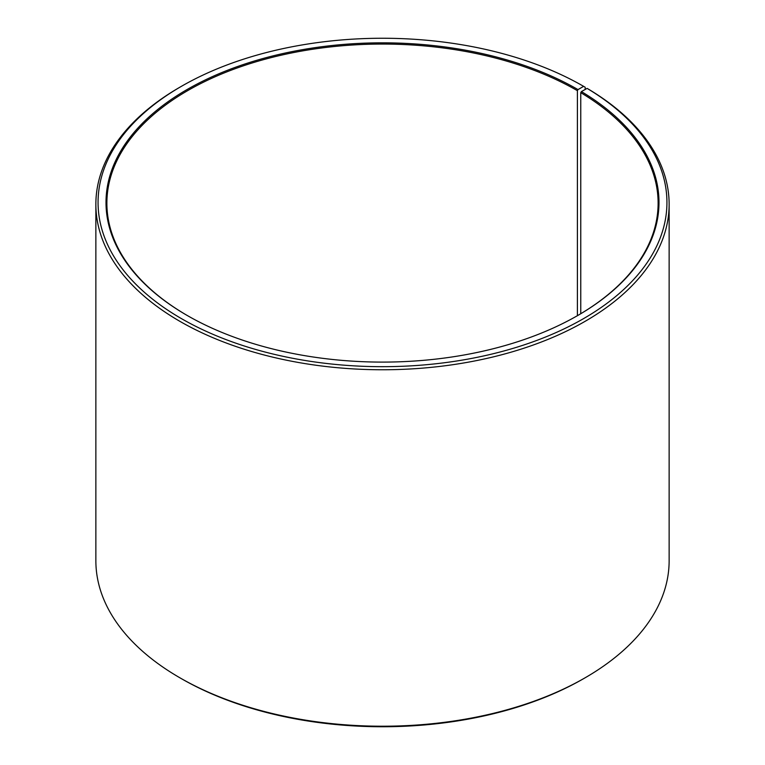 <?xml version="1.0" encoding="UTF-8"?>
<svg xmlns="http://www.w3.org/2000/svg" width="765" height="765" viewBox="0 0 765 765"><rect width="100%" height="100%" fill="white"/><g stroke="black" fill="none" stroke-linecap="round" stroke-linejoin="round"><path stroke-width="1.15" d="M577.709 315.524A275.62 159.13 -0 0 0 658.12 203.184A275.62 159.13 -0 0 0 580.759 92.651L580.759 313.726M585.187 89.467L585.187 87.248L583.628 86.349L578.015 89.591A276.5 159.636 -0 0 0 186.985 89.591A276.5 159.636 -0 0 0 186.985 315.343A276.5 159.636 -0 0 0 578.015 315.343A276.5 159.636 -0 0 0 581.4 91.58L580.759 92.651M583.628 86.349A284.437 164.217 -0 0 0 181.372 86.349A284.437 164.217 -0 0 0 181.372 318.584A284.437 164.217 -0 0 0 581.859 319.598A284.437 164.217 -0 0 0 587.109 88.396L581.4 91.58M181.372 86.349L179.813 87.248A286.636 165.489 -0 0 0 95.864 204.265A286.636 165.489 -0 0 0 179.813 321.29A286.636 165.489 -0 0 0 492.191 357.159A286.636 165.489 -0 0 0 669.136 204.265A286.636 165.489 -0 0 0 588.696 89.304L587.109 88.396M95.864 204.265L95.864 560.735A286.636 165.489 -0 0 0 179.813 677.752L181.372 678.651A284.437 164.217 -0 0 0 583.628 678.651L585.187 677.752A286.636 165.489 -0 0 0 669.136 560.735L669.136 204.265M181.372 678.651L179.813 677.752A286.636 165.489 -0 0 0 585.187 677.752M578.015 89.591L577.393 90.672A275.62 159.13 -0 0 0 277.026 56.17A275.62 159.13 -0 0 0 106.88 203.184A275.62 159.13 -0 0 0 187.291 315.524M577.393 90.672L577.393 315.706"/></g></svg>
